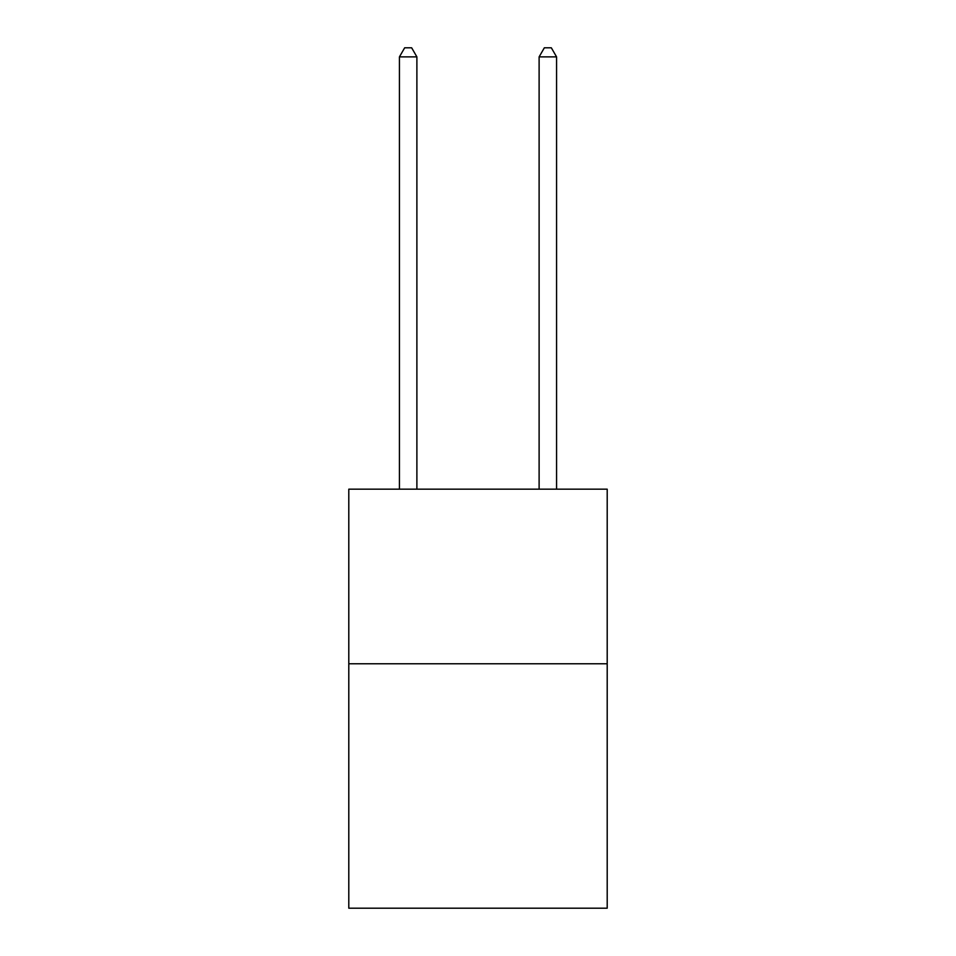 <?xml version="1.0" encoding="UTF-8"?>
<svg xmlns="http://www.w3.org/2000/svg" width="956" height="956" viewBox="0 0 956 956"><rect width="100%" height="100%" fill="white"/><g stroke="black" fill="none" stroke-linecap="round" stroke-linejoin="round"><path stroke-width="1.43" d="M607.203 663.763L607.203 908.2L348.797 908.2L348.797 489.173L607.203 489.173L607.203 663.763L348.797 663.763M416.888 489.173L416.888 56.882L399.429 56.882L399.429 489.173M399.429 56.882L404.675 47.8L411.654 47.8L416.888 56.882M556.571 489.173L556.571 56.882L539.112 56.882L539.112 489.173M539.112 56.882L544.346 47.8L551.325 47.8L556.571 56.882"/></g></svg>
